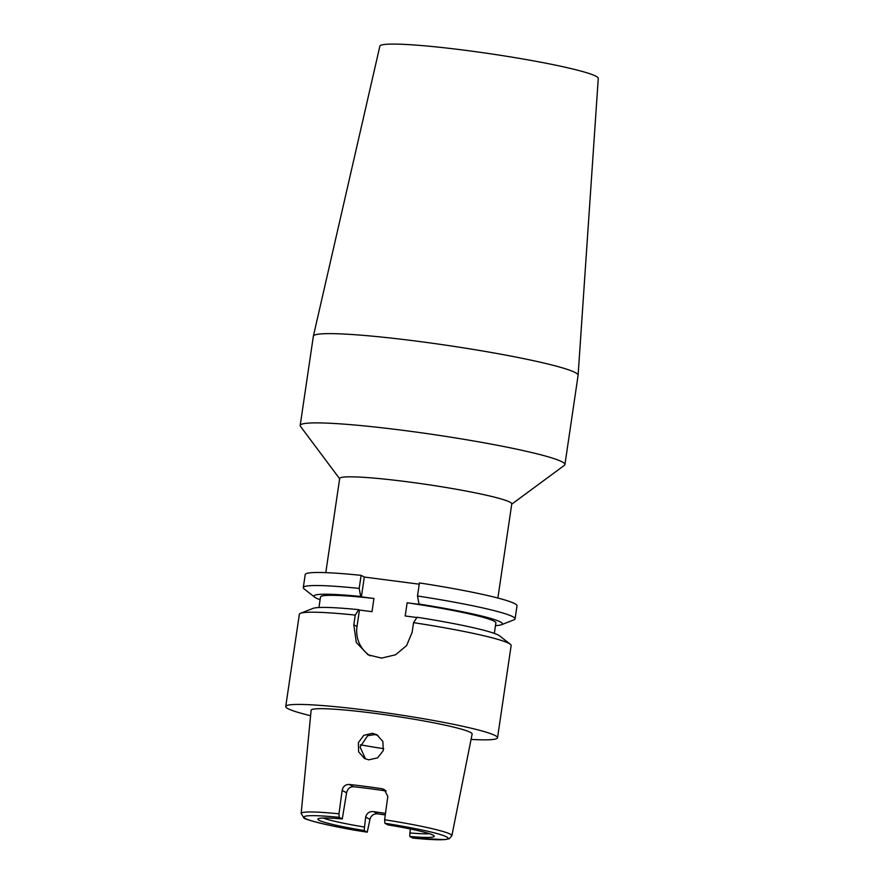 <?xml version="1.0" encoding="UTF-8"?>
<svg xmlns="http://www.w3.org/2000/svg" width="884" height="884" viewBox="0 0 884 884"><rect width="100%" height="100%" fill="white"/><g stroke="black" fill="none" stroke-linecap="round" stroke-linejoin="round"><path stroke-width="1.33" d="M497.869 598.037L511.77 503.913A86.975 6.829 -171.6 0 0 509.946 502.145A86.975 6.829 -171.6 0 0 417.347 483.117A86.975 6.829 -171.6 0 0 339.688 478.498L325.787 572.633M511.726 504.178L564.39 465.327A133.804 10.498 -171.6 0 0 564.92 464.564L578.103 375.302A133.804 10.498 -171.6 0 0 578.103 375.247L598.269 78.411A110.389 8.663 -171.6 0 0 595.949 76.223A110.389 8.663 -171.6 0 0 478.763 52.112A110.389 8.663 -171.6 0 0 379.866 46.156L313.367 336.152A133.804 10.498 -171.6 0 0 313.356 336.218L300.184 425.469A133.804 10.498 -171.6 0 0 300.472 426.353L339.644 478.763M578.103 375.247A133.804 10.498 -171.6 0 0 575.296 372.595A133.804 10.498 -171.6 0 0 433.248 343.368A133.804 10.498 -171.6 0 0 313.367 336.152M564.92 464.564A133.804 10.498 -171.6 0 0 562.113 461.857A133.804 10.498 -171.6 0 0 419.657 432.563A133.804 10.498 -171.6 0 0 300.184 425.469M412.927 838.098L409.8 836.463A58.797 4.608 -171.6 0 0 434.177 836.076A58.797 4.608 -171.6 0 0 432.972 835.104A58.797 4.608 -171.6 0 0 387.943 824.894L384.894 823.269L384.639 819.755A76.179 5.978 8.4 0 1 450.265 834.153A76.179 5.978 8.4 0 1 451.857 835.723L449.249 838.739L444.895 839.623L412.927 838.098M365.578 758.991L360.053 747.013L367.667 735.742L374.805 734.571L377.91 735.389M372.396 733.3L363.733 735.366L358.374 742.693L358.617 751.82L364.473 758.472L368.772 759.831L377.634 757.853L383.258 750.615L382.86 741.444L376.739 734.692L372.396 733.3M451.857 835.723L472.133 734.051A81.383 6.387 -171.6 0 0 470.421 732.372A81.383 6.387 -171.6 0 0 383.634 714.537A81.383 6.387 -171.6 0 0 311.124 710.272L301.146 813.468A76.179 5.978 8.4 0 1 338.97 813.821L339.224 817.335L342.274 818.96A58.797 4.608 -171.6 0 0 317.964 818.916A58.797 4.608 -171.6 0 0 364.131 830.518L365.656 817.103C366.772 813.103 369.424 811.28 373.623 811.622A56.863 4.464 -171.6 0 0 385.512 813.357M342.274 818.96L346.594 792.793L342.152 790.44L338.97 813.821M342.152 790.44C343.069 786.395 345.412 784.406 349.169 784.451A77.693 6.1 8.4 0 1 381.877 788.694L384.153 789.445L387.822 796.374L384.639 819.755M409.8 836.463L409.867 832.927A56.863 4.464 -171.6 0 0 429.469 833.7M409.867 832.927L410.441 828.993M323.157 817.998A56.863 4.464 -171.6 0 0 364.186 826.993M495.482 625.618A95.218 7.47 -171.6 0 0 501.361 624.756L513.924 619.861A107.041 8.398 -171.6 0 0 515.085 618.877L517.007 605.816A107.041 8.398 -171.6 0 0 514.764 603.65A107.041 8.398 -171.6 0 0 419.425 582.932L417.491 595.993L419.016 604.059L419.69 604.424L407.137 602.789L405.192 615.982L416.894 617.507M515.085 618.877A107.041 8.398 -171.6 0 0 512.831 616.701A107.041 8.398 -171.6 0 0 417.491 595.993M494.333 633.419L495.88 622.922A88.643 6.95 -171.6 0 0 494.023 621.12A88.643 6.95 -171.6 0 0 407.137 602.789M471.062 739.411A107.041 8.398 -171.6 0 0 497.526 737.775L511.14 645.541A107.041 8.398 -171.6 0 0 510.322 644.259L499.703 635.939A95.218 7.47 -171.6 0 0 498.443 635.143A95.218 7.47 -171.6 0 0 417.06 617.253L413.557 622.656L412.11 632.414L406.585 645.618L395.535 654.79L381.601 658.105L368.098 654.834L356.296 642.458L353.81 624.844L357.003 626.535L359.445 610.037L358.76 609.673L355.246 615.087A107.041 8.398 -171.6 0 0 300.505 613.275A107.041 8.398 -171.6 0 0 299.356 614.269L285.731 706.504A107.041 8.398 -171.6 0 0 287.974 708.67A107.041 8.398 -171.6 0 0 310.593 715.709M510.322 644.259A107.041 8.398 -171.6 0 0 508.897 643.375A107.041 8.398 -171.6 0 0 413.557 622.656M497.526 737.775A107.041 8.398 -171.6 0 0 495.272 735.61A107.041 8.398 -171.6 0 0 381.313 712.173A107.041 8.398 -171.6 0 0 285.731 706.504M355.246 615.087L353.81 624.844M359.191 588.413A107.041 8.398 -171.6 0 0 303.289 587.595L305.223 574.545A107.041 8.398 -171.6 0 1 361.114 575.362L359.191 588.413L360.705 596.479A95.218 7.47 -171.6 0 0 314.726 597.197A95.218 7.47 -171.6 0 0 315.997 597.993A95.218 7.47 -171.6 0 0 320.096 599.717M419.237 584.18L364.307 577.053L361.114 575.362M358.76 609.673A95.218 7.47 -171.6 0 0 313.08 608.38L300.505 613.275M359.445 610.037L371.998 611.673L373.943 598.479A88.643 6.95 -171.6 0 0 320.494 597.02L318.947 607.518M501.361 624.756A95.218 7.47 -171.6 0 0 419.016 604.059M303.289 587.595A107.041 8.398 -171.6 0 0 304.107 588.877L314.726 597.197M373.943 598.479L361.39 596.844L364.307 577.053M360.705 596.479L361.39 596.844M386.131 790.992A56.863 4.464 -171.6 0 0 353.534 786.76C349.909 786.716 347.589 788.727 346.594 792.793M339.224 817.335A72.831 5.713 -171.6 0 0 305.51 818.54A72.831 5.713 -171.6 0 0 367.192 832.142L364.131 830.518M385.291 814.926A77.019 6.044 8.4 0 1 377.855 813.855C373.689 813.589 371.059 815.435 369.954 819.38L367.247 832.164C332.594 827.126 302.825 819.081 303.831 817.855L301.146 813.468M357.003 626.535A30.111 29.305 -62.1 0 0 370.109 655.795M412.861 838.076A72.831 5.713 -171.6 0 0 446.564 836.872A72.831 5.713 -171.6 0 0 384.894 823.269M360.429 744.803A68.576 5.381 -171.6 0 0 383.722 748.693M369.954 819.38L365.656 817.103M373.623 811.622L377.855 813.855M349.169 784.451L353.534 786.76M386.054 790.904L381.877 788.694"/></g></svg>
